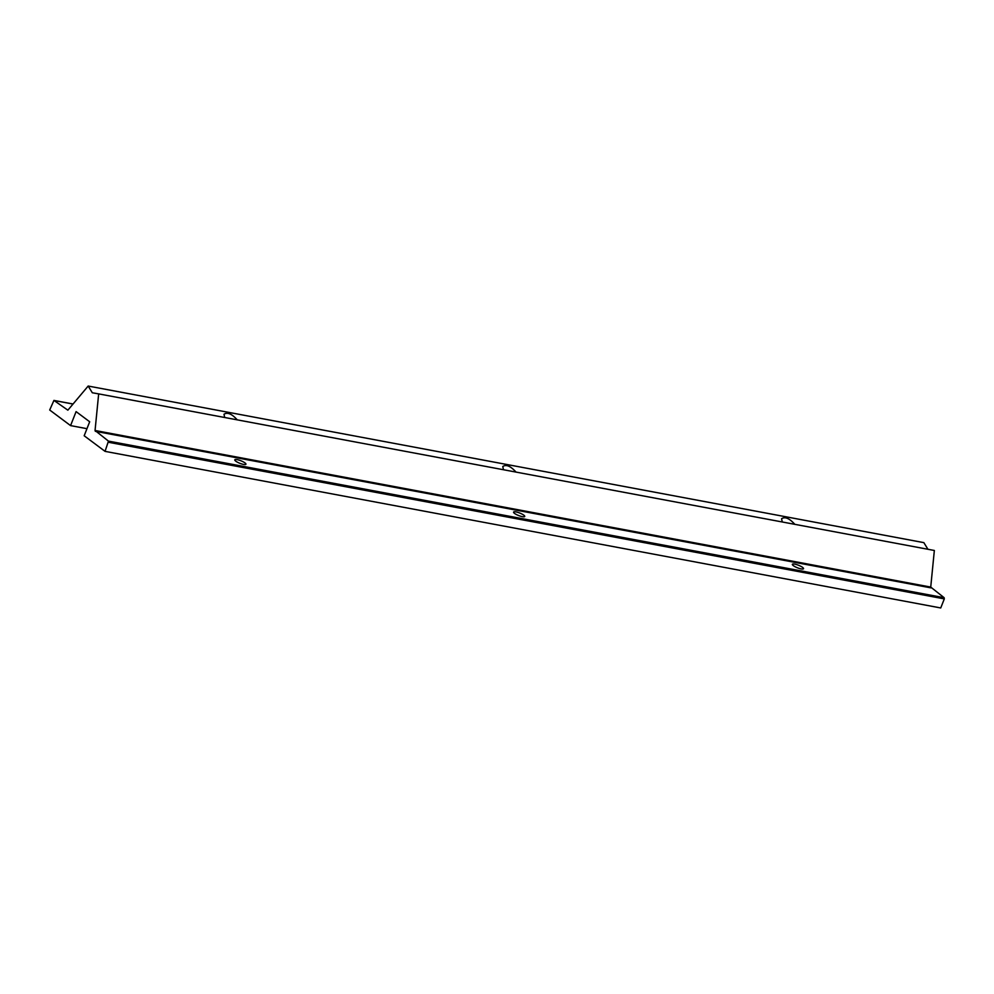<?xml version="1.0" encoding="UTF-8"?>
<svg xmlns="http://www.w3.org/2000/svg" width="994" height="994" viewBox="0 0 994 994"><rect width="100%" height="100%" fill="white"/><g stroke="black" fill="none" stroke-linecap="round" stroke-linejoin="round"><path stroke-width="1.49" d="M244.959 462.893A6.001 1.379 -158.5 0 1 245.94 464.223A6.001 1.379 -158.5 0 1 241.803 463.987A6.001 1.379 -158.5 0 1 235.764 461.166A6.001 1.379 -158.5 0 1 234.783 459.824A6.001 1.379 -158.5 0 1 238.92 460.073A6.001 1.379 -158.5 0 1 244.959 462.893M523.751 515.128A6.001 1.379 -158.5 0 1 524.733 516.47A6.001 1.379 -158.5 0 1 520.595 516.221A6.001 1.379 -158.5 0 1 514.557 513.413A6.001 1.379 -158.5 0 1 513.575 512.072A6.001 1.379 -158.5 0 1 517.712 512.32A6.001 1.379 -158.5 0 1 523.751 515.128M802.543 567.375A6.001 1.379 -158.5 0 1 803.525 568.705A6.001 1.379 -158.5 0 1 799.387 568.469A6.001 1.379 -158.5 0 1 793.349 565.648A6.001 1.379 -158.5 0 1 792.367 564.306A6.001 1.379 -158.5 0 1 796.505 564.555A6.001 1.379 -158.5 0 1 802.543 567.375M224.681 417.492L223.985 414.249C227.427 411.976 231.838 413.839 237.231 419.841M92.318 392.767L98.667 393.885L95.051 430.489L108.458 441.112L105.053 451.363L84.179 435.77L89.684 421.767L76.091 411.615L70.574 425.606L49.7 410.013L53.924 400.42L67.865 410.174L88.18 386.045L92.318 392.767M105.053 451.363L940.734 607.955L944.3 598.897L944.138 597.705L930.732 587.081L934.348 550.477L98.667 393.885M503.473 469.74L502.778 466.497C506.219 464.223 510.63 466.087 516.023 472.088M782.266 521.974L781.57 518.744C785.011 516.458 789.422 518.321 794.815 524.323M927.936 549.272L923.848 542.637L88.18 386.045M86.963 428.675L70.574 425.606M73.022 404.049L54.074 400.495M930.732 587.081L95.051 430.489M930.98 587.876L95.3 431.284M944.138 597.705L108.458 441.112M944.3 598.897L108.619 442.305M53.924 400.42L73.059 404.011"/></g></svg>
